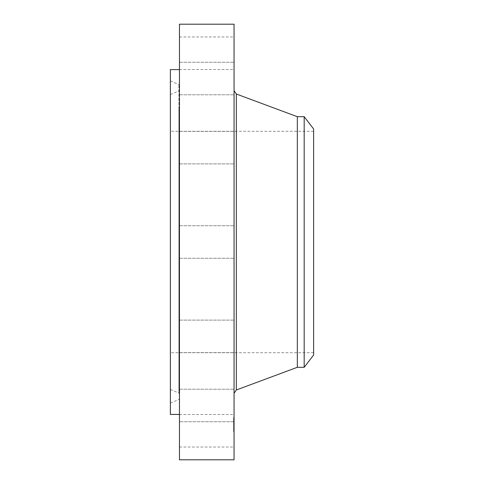 <?xml version="1.0" encoding="UTF-8"?>
<svg xmlns="http://www.w3.org/2000/svg" width="484" height="484" viewBox="0 0 484 484"><rect width="100%" height="100%" fill="white"/><g stroke="black" fill="none" stroke-linecap="round" stroke-linejoin="round"><path stroke-width="0.36" stroke-dasharray="2.42 1.81" d="M179.461 438.558L179.461 414.498L179.461 438.558M234.056 438.558L234.056 414.498L234.056 438.558M179.461 24.2L179.461 459.8M179.461 393.317L179.461 69.575L179.461 393.317M179.461 419.362L179.461 389.209L179.461 419.362M179.461 352.636L179.461 320.118L179.461 352.636M179.461 256.272L179.461 225.738L179.461 256.272M179.461 156.084L179.461 131.358L179.461 156.084M179.461 78.91L179.461 62.267L179.461 78.91M179.461 45.442L179.461 69.502L179.461 45.442M179.461 64.638L179.461 94.791L179.461 64.638M179.461 131.364L179.461 163.882L179.461 131.364M179.461 327.916L179.461 352.642L179.461 327.916M179.461 405.09L179.461 421.733L179.461 405.09M234.056 24.2L234.056 459.8M170.374 69.575L170.374 414.425M234.056 64.638L234.056 94.791L234.056 64.638M234.056 352.636L234.056 320.118L234.056 352.636M234.056 131.364L234.056 163.882L234.056 131.364M234.056 256.272L234.056 225.738L234.056 256.272M234.056 156.084L234.056 131.358L234.056 156.084M234.056 327.916L234.056 352.642L234.056 327.916M234.056 78.91L234.056 62.267L234.056 78.91M234.056 405.09L234.056 421.733L234.056 405.09M234.056 45.442L234.056 69.502L234.056 45.442M234.056 419.362L234.056 389.209L234.056 419.362M170.374 100.636L170.374 403.087L170.374 100.636M179.461 379.456L179.461 85.372L179.461 379.456M179.461 108.676L179.461 393.922L179.461 108.676M170.374 371.416L170.374 94.537L170.374 371.416M170.374 339.163L170.374 131.285L170.374 339.163M313.626 339.163L313.626 131.285L313.626 339.163M313.626 355.002L313.626 128.998M304.182 116.692L304.182 367.308M297.327 116.692L297.327 367.308M234.056 374.737L234.056 90.75L234.056 374.737M234.056 426.186L234.056 417.141L234.056 426.186M233.621 422.465L233.621 431.516L233.621 418.666L233.621 429.992L233.621 422.066L233.621 426.834L233.621 422.248L233.621 423.397L233.621 422.459L234.056 422.459L234.056 429.992L234.056 418.666L234.056 426.834L234.056 421.334L234.056 424.075L234.056 422.459L233.621 422.459M233.621 418.236L233.621 417.686L233.621 418.236L234.056 418.236L234.056 417.686L234.056 418.236M233.621 418.878L233.621 418.327L233.621 418.878L234.056 418.878L234.056 418.327L234.056 418.878M233.621 430.645L233.621 430.101L233.621 430.645M233.621 427.656L233.621 427.106L233.621 427.656L234.056 427.656L234.056 427.106L234.056 427.656M233.621 425.878L233.621 426.428L233.621 425.878M233.621 421.001L233.621 421.552L233.621 421.001L234.056 421.001L234.056 423.573L234.056 421.419L233.621 421.552L233.621 422.532L234.056 421.001M233.621 429.78L233.621 430.33L233.621 429.78L234.056 429.78L234.056 430.33L234.056 429.78M234.056 424.063L234.056 422.762L234.056 424.178L233.621 424.075L234.056 424.075M234.056 423.458L233.621 423.458M234.056 422.369L233.621 422.369M234.056 423.083L234.056 427.027L234.056 423.01L233.621 422.943L233.621 427.027L233.621 423.034L234.056 423.083L233.621 423.064M234.056 422.986L233.621 422.998M234.056 422.949L233.621 422.949L234.056 422.962M234.056 423.101L233.621 423.119L234.056 423.107L233.621 423.101L234.056 423.119L233.621 423.101L234.056 423.101L233.621 422.786L234.056 422.78L234.056 422.229L233.621 422.223L234.056 422.242L233.621 422.242L234.056 422.242L234.056 423.101M234.056 423.046L233.621 423.034L234.056 423.052M234.056 424.244L234.056 426.047L234.056 424.22L233.621 424.25M234.056 424.371L233.621 424.383M234.056 424.172L233.621 424.153L234.056 424.172M234.056 424.456L233.621 424.456L234.056 424.462M234.056 424.22L233.621 424.232L234.056 424.22M234.056 422.272L233.621 422.248M234.056 423.851L234.056 426.301L234.056 423.79L233.621 423.79L233.621 426.301L233.621 423.851L234.056 423.851L233.621 423.851M234.056 422.175L233.621 422.175M234.056 423.736L233.621 423.748M234.056 423.772L233.621 423.766M234.056 423.815L233.621 423.79M234.056 423.911L233.621 423.911L234.056 423.936M234.056 423.966L233.621 423.954M234.056 424.026L233.621 424.026L234.056 424.014M234.056 424.093L233.621 424.093L234.056 424.099M234.056 424.329L233.621 424.329L234.056 424.323M234.056 424.141L233.621 424.135M234.056 424.051L233.621 424.051L234.056 424.051M234.056 423.99L233.621 423.996M234.056 424.196L233.621 424.196M234.056 424.286L233.621 424.286L234.056 424.293M234.056 424.407L233.621 424.407L234.056 424.42M234.056 424.504L233.621 424.504M234.056 424.353L233.621 424.353M234.056 425.521L233.621 425.521M234.056 426.047L233.621 426.047M234.056 425.648L233.621 425.648M234.056 425.357L233.621 425.357M234.056 423.833L233.621 423.839M234.056 423.645L233.621 423.645M234.056 422.738L233.621 422.738L234.056 422.75M234.056 423.385L233.621 423.385L234.056 423.391M234.056 423.506L233.621 423.506L234.056 423.5M234.056 422.332L233.621 422.332L234.056 422.308M234.056 422.284L233.621 422.296M234.056 422.211L233.621 422.193M234.056 422.151L233.621 422.151M234.056 422.115L233.621 422.115M234.056 422.09L233.621 422.09M234.056 423.524L233.621 423.524M234.056 423.573L233.621 423.554M234.056 422.054L233.621 422.054L234.056 422.036M234.056 422.006L233.621 422.006M234.056 421.981L233.621 421.981M234.056 421.963L233.621 421.957M234.056 421.933L233.621 421.927M234.056 421.909L233.621 421.909M234.056 421.83L233.621 421.83M234.056 421.764L233.621 421.764M234.056 421.685L233.621 421.685L234.056 421.697M234.056 421.643L233.621 421.643L234.056 421.649M234.056 421.6L233.621 421.6M234.056 421.334L233.621 421.334M234.056 423.252L233.621 423.252L234.056 423.264M234.056 423.343L233.621 423.343M234.056 423.433L233.621 423.433L234.056 423.433M234.056 423.603L233.621 423.603L234.056 423.579M234.056 423.688L233.621 423.688L234.056 423.675M234.056 423.627L233.621 423.609M234.056 423.409L233.621 423.397M234.056 423.306L233.621 423.306L234.056 423.319M234.056 423.276L233.621 423.288M234.056 423.222L233.621 423.222M234.056 423.197L233.621 423.197L234.056 423.191M234.056 423.179L233.621 423.167M234.056 423.149L233.621 423.137M234.056 423.718L233.621 423.718M234.056 423.887L233.621 423.887M234.056 426.362L233.621 426.362M234.056 426.834L233.621 426.834M234.056 426.458L233.621 426.458M234.056 426.222L233.621 426.222L234.056 426.216M234.056 422.925L233.621 422.925L234.056 422.919M234.056 422.907L233.621 422.907M234.056 422.871L233.621 422.865L234.056 422.871M234.056 422.841L233.621 422.841M234.056 422.81L233.621 422.804M234.056 422.435L233.621 422.435L234.056 422.435M234.056 422.502L233.621 422.502L234.056 422.502M234.056 422.586L233.621 422.586M234.056 422.671L233.621 422.671M234.056 423.016L233.621 423.01M234.056 422.707L233.621 422.707M234.056 422.617L233.621 422.617M234.056 422.532L233.621 422.532L234.056 422.532M234.056 421.455L233.621 421.455L234.056 421.449M234.056 421.419L233.621 421.419M234.056 421.534L233.621 421.534M234.056 421.733L179.461 421.733L233.621 421.758M234.056 421.873L233.621 421.873M234.056 422.405L233.621 422.405M234.056 422.344L233.621 422.344M234.056 421.812L233.621 421.812M234.056 426.573L233.621 426.573M234.056 426.961L233.621 426.961M234.056 427.027L233.621 427.027M234.056 426.61L233.621 426.61M234.056 426.168L233.621 426.168M234.056 425.369L233.621 425.369M234.056 425.793L233.621 425.793M234.056 426.241L233.621 426.241M234.056 426.301L233.621 426.301M234.056 425.829L233.621 425.829M234.056 425.315L233.621 425.315M234.056 430.421L234.056 430.972L234.056 430.421M234.056 426.101L234.056 425.557L234.056 426.101M178.917 380.182L178.917 84.543L178.917 380.182M178.917 109.408L178.917 393.093L178.917 109.408M236.325 94.017L236.325 389.983M234.056 421.497L233.621 421.497M234.056 421.389L233.621 421.389M234.056 418.007L233.621 418.007M234.056 422.55L233.621 422.55M234.056 418.654L233.621 418.654L234.056 418.666M234.056 427.426L233.621 427.426M234.056 421.231L233.621 421.231M234.056 430.004L233.621 430.004L234.056 429.992M179.461 447.022L234.056 447.022M179.461 414.498L234.056 414.498M179.461 62.267L234.056 62.267L179.461 62.267M179.461 94.791L234.056 94.791L179.461 94.791M179.461 352.642L234.056 352.642L179.461 352.642M179.461 320.118L234.056 320.118L179.461 320.118M179.461 131.358L234.056 131.358L179.461 131.358M179.461 163.882L234.056 163.882L179.461 163.882M179.461 225.738L234.056 225.738L179.461 225.738M179.461 258.262L234.056 258.262L179.461 258.262M179.461 389.209L234.056 389.209L179.461 389.209M179.461 36.978L234.056 36.978M179.461 69.502L234.056 69.502M170.374 80.913L178.917 84.543L179.461 85.372M170.374 403.087L178.917 399.457L179.461 398.628M170.374 389.463L178.917 393.093L179.461 393.922M170.374 94.537L178.917 90.907L179.461 90.078M313.626 131.285L170.374 131.285M313.626 352.715L170.374 352.715M234.056 417.141L233.621 417.141M234.056 431.516L233.621 431.516M234.056 418.557L233.621 418.557M234.056 417.686L233.621 417.686M234.056 422.229L233.621 422.229M234.056 419.198L233.621 419.198M234.056 418.327L233.621 418.327M234.056 430.972L233.621 430.972M234.056 430.101L233.621 430.101M234.056 427.977L233.621 427.977M234.056 427.106L233.621 427.106M234.056 425.557L233.621 425.557M234.056 426.428L233.621 426.428M234.056 420.681L233.621 420.681M234.056 421.552L233.621 421.552M234.056 429.459L233.621 429.459M234.056 430.33L233.621 430.33"/><path stroke-width="0.73" d="M179.461 459.8L179.461 24.2L234.056 24.2L234.056 459.8L179.461 459.8M179.461 414.425L170.374 414.425L170.374 69.575L179.461 69.575M313.626 128.998L313.626 355.002L304.182 367.308L304.182 116.692L313.626 128.998M304.182 367.308L297.327 367.308L297.327 116.692L236.325 94.017L234.056 90.75M297.327 367.308L236.325 389.983L236.325 94.017M304.182 116.692L297.327 116.692M236.325 389.983L234.056 393.25"/></g></svg>
